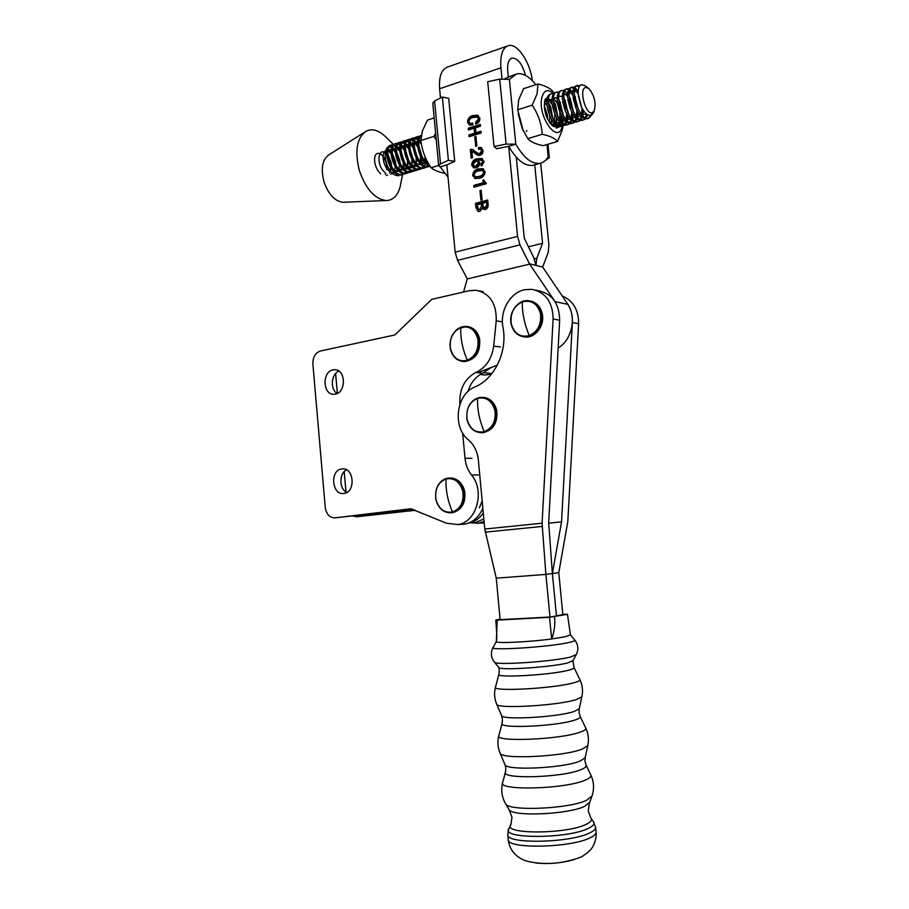 <?xml version="1.0" encoding="UTF-8"?>
<svg xmlns="http://www.w3.org/2000/svg" width="909" height="909" viewBox="0 0 909 909"><rect width="100%" height="100%" fill="white"/><g stroke="black" fill="none" stroke-linecap="round" stroke-linejoin="round"><path stroke-width="1.36" d="M435.9 499.132C434.763 488.974 438.161 482.247 446.069 478.929C454.443 477.577 460.034 481.827 462.863 491.678C463.999 502.018 460.545 508.79 452.512 511.994C444.137 513.165 438.604 508.881 435.9 499.132M511.29 323.877C510.051 313.446 513.721 306.117 522.277 301.913C531.333 299.686 537.389 303.549 540.446 313.503C541.684 324.138 537.946 331.501 529.254 335.614C520.209 337.637 514.221 333.728 511.29 323.877M469.328 522.8C474.941 521.584 479.6 518.335 483.293 513.04C479.6 518.335 474.941 521.584 469.328 522.8M471.339 522.72L475.668 522.448L483.838 518.994M479.395 507.87L482.168 500.95M546.979 144.565L548.207 156.7C546.002 160.495 543.196 162.722 539.764 163.359C531.754 164.256 523.766 157.871 515.801 144.19L508.676 146.326L517.573 236.397L519.948 244.862L529.663 264.133L467.26 278.938L457.545 260.349L455.148 252.168L446.853 164.881L454.716 161.359L448.682 98.308L442.353 97.013L434.582 101.001L432.775 103.081L438.695 165.608M446.853 164.881L440.217 166.87L448.023 177.153M440.217 166.87L438.695 165.688L440.535 163.87L448.387 160.325L454.716 161.359M448.387 160.325L442.353 97.013M494.041 146.519L506.108 144.099L515.801 144.19L509.381 79.378L499.7 79.117L487.701 81.742L494.041 146.519L496.678 148.735L508.676 146.326C516.664 159.939 524.698 166.29 532.754 165.37L534.799 164.779M514.778 74.493L505.04 78.594M509.381 79.378L516.687 73.856C522.857 72.765 529.231 76.379 535.787 84.685M548.207 156.7L549.343 157.7L545.309 160.461M467.078 419.333C465.908 409.061 469.408 402.073 477.589 398.369C486.235 396.631 492.019 400.71 494.939 410.584C496.109 421.037 492.553 428.071 484.236 431.673C475.589 433.229 469.873 429.116 467.078 419.333M481.429 374.61L485.201 375.008L491.519 374.019M528.47 246.771L542.571 243.305L534.719 164.813M532.367 80.731C530.174 62.119 517.357 42.916 508.438 45.632C502.541 47.734 500.041 55.131 500.927 67.834L502.007 78.742M529.231 263.724L535.98 265.394L533.708 257.508L524.3 238.26L516.267 157.166M508.29 76.629L507.733 71.016C507.199 63.596 508.665 59.278 512.131 58.051C517.835 58.187 522.3 63.971 525.504 75.39M542.571 243.305L536.764 258.292L535.992 265.394L542.628 267.03L548.207 252.407L548.9 245.055L540.685 163.154M440.49 97.967L439.615 88.775C438.82 76.47 441.513 69.209 447.683 67.005L507.233 46.064M475.907 207.547L478.168 211.467L480.02 211.343L482.486 208.002L484.088 209.57L485.395 209.479C487.44 208.615 488.338 206.922 488.099 204.4L487.667 199.991L475.498 203.343L475.907 207.547L477.066 207.888L476.657 203.696L475.498 203.343M473.771 185.402L473.941 187.197L486.258 183.698L483.804 179.868L482.952 180.107L483.202 182.709L473.771 185.402L474.93 185.777L484.361 183.095L483.202 182.709M471.623 164.938L473.657 167.847L476.259 167.688C478.543 167.097 479.747 165.472 479.884 162.836L477.964 160.416L481.361 160.177L482.747 161.904L481.066 164.222L481.236 166.017L484.111 161.563L481.679 158.496L477.225 158.791C473.964 159.325 472.089 161.37 471.623 164.938L472.782 165.336C473.248 161.779 475.123 159.734 478.384 159.2L477.225 158.791M474.771 136.816L475.691 146.349L476.861 145.997L475.941 136.452L474.771 136.816L476.021 137.225M467.499 122.204L469.567 125.124L472.919 124.919L472.748 123.135L470.044 123.431L468.839 121.84C469.351 119.306 470.782 117.852 473.157 117.488L477.168 117.022L478.566 118.818L475.6 122.226L475.771 124.01C478.407 123.329 479.793 121.442 479.907 118.375L477.52 115.17L472.828 115.545C469.589 116.307 467.817 118.522 467.499 122.204L468.658 122.658C468.976 118.988 470.748 116.772 473.987 116.011L472.828 115.545M468.896 134.964L469.067 136.748L481.156 132.987L480.986 131.191L475.93 132.771L475.452 127.794L480.497 126.203L480.327 124.419L468.249 128.237L468.419 130.01L474.112 128.226L474.589 133.191L468.896 134.964L470.067 135.396L475.748 133.623L474.589 133.191M470.317 149.633L471.135 158.166L472.475 157.757L471.839 151.201L478.054 155.405L479.838 155.348C482.031 154.644 483.099 153.007 483.031 150.405L480.997 147.474L478.407 147.576L478.577 149.371L480.52 149.201L481.668 150.78L479.736 153.53L478.304 153.564L472.271 149.451L470.317 149.633L472.6 149.701L471.441 149.281M472.635 175.448L475.032 178.505L479.338 178.278C482.713 177.641 484.633 175.494 485.111 171.824L482.69 168.676L478.429 168.892C475.043 169.574 473.112 171.756 472.635 175.448L473.794 175.835C474.271 172.142 476.202 169.972 479.588 169.29L478.429 168.892M479.975 190.617L480.906 200.219L482.088 199.889L481.156 190.276L479.975 190.617L481.225 190.958M555.081 301.663L567.875 304.322L542.628 267.03M529.663 264.133L554.115 300.231M463.545 292.028L467.26 278.938M482.486 208.002L484.599 209.604M478.634 211.524L477.066 207.888M476.657 203.696L487.735 200.65M475.032 186.89L474.93 185.777M484.361 183.095L484.213 181.539M483.872 180.414L482.952 180.107M474.089 167.926L472.782 165.336M478.384 159.2L482.497 158.825M482.304 165.495L481.066 164.222M482.213 164.62L483.906 162.313L482.747 161.904M483.906 162.313L481.656 160.279M476.771 146.019L475.93 137.248M470.055 125.237L468.658 122.658M473.987 116.011L478.27 115.523M476.85 123.624L475.6 122.226M476.759 122.681L479.725 119.284L478.566 118.818M479.725 119.284L477.441 117.125M470.044 123.431L472.816 123.874M470.158 136.407L470.067 135.396M475.748 133.623L475.271 128.669L474.112 128.226M469.51 129.669L469.419 128.68L468.249 128.237M469.419 128.68L480.406 125.215M481.054 131.975L477.089 133.214L475.93 132.771M472.226 157.836L471.476 150.042M472.6 149.701L473.259 149.826M479.123 153.86L480.895 153.951L479.736 153.53M480.895 153.951L482.827 151.201L481.668 150.78M482.827 151.201L480.52 149.201M479.679 149.144L479.566 147.997L478.407 147.576M479.566 147.997L481.725 147.815M478.475 155.484L473.01 151.621M475.35 178.573L473.794 175.835M479.588 169.29L483.52 169.006M481.997 199.912L481.134 190.981M558.137 348.022C571.795 340.08 576.851 317.616 567.875 304.322M497.303 365.145L479.123 372.179M486.485 202.173L487.644 202.525L487.906 205.207L486.36 208.013L484.247 207.729L483.009 205.798L482.759 203.196L486.485 202.173L486.747 204.866L485.213 207.672L484.247 207.729M482.384 208.615L480.975 209.684L478.645 209.422L477.02 204.775L482.554 203.923L482.599 208.036M480.975 209.684L478.645 209.422M477.441 161.279L479.668 163.347L477.225 166.097L475.021 166.245M482.69 170.665L484.906 172.608C484.213 175.017 482.679 176.369 480.304 176.664L476.134 176.914M486.36 208.013L485.213 207.672M487.906 205.207L486.747 204.866M482.781 206.173L481.622 205.82L479.816 209.343M481.406 203.571L481.622 205.82M477.225 166.097L474.043 165.904L472.964 164.586L475.93 161.234L477.18 161.188L478.509 162.938L476.066 165.699M479.668 163.347L478.509 162.938M480.304 176.664L475.316 176.641L473.975 175.051C474.668 172.608 476.214 171.21 478.623 170.892L482.361 170.551L483.747 172.21C483.065 174.63 481.52 175.982 479.145 176.278M484.906 172.608L483.747 172.21M385.268 152.928L386.575 154.746M388.245 157.882L390.109 163.927M385.427 159.211L387.268 165.699M386.427 148.792L387.2 149.315M388.143 150.121L390.938 153.587M392.711 157.087L394.222 162.007M385.518 151.451L386.598 152.655M387.848 154.405L391.052 162.188L391.79 167.154M389.45 146.803L391.518 147.997M392.472 148.826L395.313 152.428M397.267 156.496L398.301 159.87M386.882 147.974L387.564 148.337M388.45 148.94L390.938 151.417M392.211 153.246L395.29 160.87L396.017 165.608M399.085 175.63L398.756 175.71C393.506 175.914 389.313 171.562 386.2 162.654C384.03 153.246 385.393 147.485 390.291 145.383L389.507 145.633M390.984 145.281L392.79 145.451M393.608 145.713L395.779 146.94M396.858 147.837L399.71 151.292L396.824 147.519M389.938 146.167L391.881 146.997M392.779 147.61L395.29 150.178M396.597 152.098L399.551 159.541L400.255 164.029M403.278 162.904L403.232 167.211M592.975 113.534L588.714 118.329C578.59 121.17 569.045 86.094 577.704 85.412L579.772 85.787M576.181 85.9C573.84 86.469 572.715 89.514 572.818 95.013L576.351 108.932C579.703 115.795 583.317 119.079 587.191 118.795L587.964 118.556M588.328 118.386L593.952 111.512M587.862 114.807L586.237 118.102M585.601 118.795L583.487 119.908C573.318 122.76 563.773 87.787 572.488 87.082L574.238 87.309M570.966 87.571C568.545 88.184 567.421 91.343 567.58 97.058L570.92 110.171C574.306 117.261 577.999 120.658 581.965 120.374L582.749 120.136M583.101 119.965L584.726 118.568M585.316 117.693L586.669 114.057M579.135 86.832L576.681 85.855M575.215 87.843L578.169 90.98M583.521 110.568L582.828 115.841M582.374 117.25L581.033 119.693M580.397 120.386L578.283 121.488C568.068 124.34 558.535 89.468 567.284 88.752L569.023 88.957M565.784 89.23C563.273 89.877 562.148 93.172 562.387 99.115L565.512 111.387C568.932 118.704 572.693 122.226 576.772 121.942L577.556 121.704M577.897 121.545L579.522 120.158M580.101 119.306L581.317 116.318M581.692 114.602L581.93 107.864M578.147 93.957L574.761 89.196M573.693 88.309L571.466 87.525M569.988 89.468L572.829 92.377M574.363 94.877L578.306 109.319M578.363 112.591L577.647 117.5M577.192 118.874L575.84 121.283M575.215 121.954L573.102 123.045C562.853 125.919 553.32 91.15 562.114 90.4L563.841 90.593M560.614 90.877C558.024 91.582 556.899 95.013 557.228 101.194L560.126 112.557C563.58 120.124 567.398 123.772 571.602 123.499L572.386 123.26M572.727 123.101L574.34 121.749M574.931 120.897L576.147 117.977M576.522 116.307L576.817 109.875M572.829 95.275L569.545 90.786M568.477 89.934L566.273 89.184M564.796 91.082L567.602 93.888M569.091 96.24L573.204 111.25L570.432 99.047L569.114 96.729M573.227 114.375L572.488 119.147M572.034 120.499L570.682 122.863M570.057 123.522L567.955 124.601C557.66 127.487 548.127 92.809 556.978 92.048L558.683 92.218M555.49 92.525C552.797 93.275 551.661 96.877 552.104 103.319L554.751 113.693C558.228 121.533 562.126 125.317 566.455 125.056L567.239 124.817M567.58 124.658L569.182 123.317M569.773 122.488L571 119.624M571.386 117.988L571.716 111.807M570.795 105.433L569.92 102.228M567.568 96.649L565.739 93.888M567.92 112.773L564.887 99.672L568.114 113.148M568.114 116.147L567.364 120.795M566.898 122.113L565.546 124.431M564.921 125.09L562.83 126.146C552.49 129.044 542.968 94.468 551.865 93.684L553.558 93.843M550.377 94.161C547.57 94.979 546.457 98.751 547.013 105.489L549.388 114.761C552.888 122.908 556.876 126.851 561.342 126.601L562.126 126.362M562.466 126.203L564.057 124.885M564.648 124.067L565.875 121.261M567.693 115.5L566.25 119.647L566.648 113.693M565.977 108.273L564.444 102.683M562.83 114.591L559.978 101.638L563.057 115.023M563.023 117.897L562.251 122.42M561.796 123.715L560.444 125.987M559.819 126.635L556.251 128.135M557.365 127.749L558.967 126.442M559.546 125.647L560.773 122.897M561.171 121.329L561.592 115.557M561.069 110.705L559.092 103.535M430.139 166.222L429.218 166.506C417.97 169.688 408.539 137.623 418.526 136.35L419.878 136.293M417.242 136.759C407.232 138.043 416.663 170.085 427.923 166.892L428.775 166.642M428.991 166.552L429.991 165.972M428.559 165.097L427.287 166.574M426.707 167.017L424.776 167.847C413.504 171.04 404.073 139.054 414.095 137.77L415.436 137.702M412.811 138.179C402.778 139.475 412.209 171.426 423.492 168.233L424.344 167.972M424.548 167.892L425.991 166.961M426.537 166.438L427.753 164.711M421.003 137.623L420.14 137.157M419.333 136.861L417.561 136.702M416.186 137.861L418.231 138.85M419.174 139.577L420.992 141.497M426.276 159.382L426.003 161.563M425.605 163.222L424.605 165.688M424.128 166.461L422.855 167.915M422.287 168.358L420.356 169.188C409.05 172.38 399.63 140.486 409.686 139.179L411.004 139.111M408.402 139.588C398.335 140.895 407.766 172.767 419.072 169.574L419.935 169.313M420.14 169.222L421.571 168.313M422.106 167.779L423.321 166.086M424.901 160.757L424.992 156.564M421.481 144.554L418.901 140.963M417.867 139.975L415.697 138.554M414.89 138.27L413.129 138.123M411.754 139.259L413.788 140.213M414.72 140.929L417.413 143.986M418.913 146.531L421.708 155.78M421.935 158.893L421.606 162.95M417.879 169.688L415.958 170.517C404.63 173.721 395.21 141.906 405.3 140.588L406.607 140.52M404.016 140.997C393.927 142.315 403.346 174.108 414.674 170.903L415.538 170.642M415.743 170.551L417.163 169.653M417.708 169.131L418.913 167.449M421.265 157.791L420.503 162.222L420.447 156.28M417.595 146.849L414.436 142.281M413.425 141.315L411.266 139.941M410.47 139.668L408.72 139.531M407.357 140.656L409.357 141.588M410.289 142.27L412.947 145.224M414.39 147.61L417.39 157.496M413.493 171.017L411.572 171.835C400.221 175.051 390.802 143.315 400.926 141.986L402.233 141.906M399.653 142.383C389.529 143.724 398.937 175.437 410.3 172.221L411.163 171.96M411.368 171.881L412.777 170.983M413.322 170.472L414.527 168.813M415.538 166.427L415.868 165.177M416.152 163.472L416.14 157.984M413.084 147.928L410.004 143.588M409.005 142.668L406.857 141.327M406.073 141.054L404.335 140.94M402.971 142.043L404.959 142.94M405.88 143.611L408.493 146.463M409.902 148.712L413.084 159.177M409.13 172.346L407.209 173.153C395.835 176.38 386.427 144.724 396.574 143.372L397.869 143.304M395.313 143.781C385.155 145.133 394.563 176.755 405.948 173.539L406.812 173.278M407.005 173.187L408.425 172.301M408.959 171.801L410.164 170.165M411.198 167.767L411.504 166.597M411.822 164.734L411.834 159.654M408.596 149.031L405.584 144.906M404.596 144.008L402.471 142.702M401.698 142.44L399.96 142.338M398.608 143.429L400.585 144.304M401.494 144.951L404.073 147.701M405.437 149.826L408.8 160.825M404.778 173.664L402.869 174.46C391.472 177.698 382.064 146.122 392.245 144.758L393.529 144.679M390.995 145.156C380.803 146.531 390.2 178.073 401.619 174.846L402.482 174.585M402.676 174.505L404.085 173.63M404.619 173.119L405.823 171.517M406.868 169.097L407.164 168.006M407.516 165.972L407.55 161.291M404.141 150.155L401.199 146.213M400.21 145.338L398.108 144.076M397.335 143.827L395.62 143.724M428.912 164.234C420.39 160.109 415.458 139.941 421.231 135.827M421.287 135.452C413.072 137.202 419.265 163.631 429.662 165.461M585.748 87.48L588.646 88.389C594.384 95.172 596.236 102.672 594.225 110.887L592.214 112.727C585.453 115.136 578.556 88.343 585.748 87.48M588.282 88.128L584.862 85.662L581.351 84.662C579.124 85.48 578.056 88.412 578.124 93.479L581.544 107.103C584.623 113.17 587.782 115.852 591.02 115.136M393.597 144.633L386.211 137.384C379.189 130.339 372.542 128.249 366.27 131.112C356.851 137.748 354.533 150.814 359.305 170.313C365.657 188.742 374.508 198.821 385.859 200.537C392.847 200.48 397.585 195.969 400.074 186.993L400.767 183.573M399.335 162.279L396.903 154.769M403.789 168.699L403.96 164.052M403.403 160.223L401.551 154.644M364.554 132.203L329.047 154.746C322.343 159.45 320.65 168.438 323.968 181.698C328.376 194.242 334.648 201.105 342.784 202.287L344.216 202.23M385.223 174.426L385.802 173.358M386.734 169.733C387.734 161.359 381.201 151.155 376.928 153.701C372.565 155.78 374.519 168.824 380.701 173.744M386.45 175.494L387.586 175.017M389.495 173.085L390.063 171.994M390.393 171.165L390.984 168.279M391.04 165.847L387.961 155.893M386.564 154.11C378.417 145.054 375.303 164.904 385.041 172.505M390.756 174.187L391.881 173.699M392.393 173.346L393.79 171.733M394.358 170.619L395.256 166.824M395.279 164.29L392.336 154.735M390.904 152.86L388.018 150.814M386.859 150.621C381.007 150.099 382.223 165.915 389.416 171.244M391.62 172.585L395.085 172.869M396.199 172.369L398.097 170.369M398.665 169.244L399.54 165.347M399.54 162.7L396.733 153.587M395.279 151.598L392.358 149.474M391.2 149.258L387.87 152.133M393.802 169.983L399.426 171.551M400.539 171.04L402.437 169.006M402.994 167.858L403.846 163.87M403.812 161.086L401.164 152.451M399.665 150.337L396.722 148.122M395.551 147.894L392.222 150.678M398.21 168.722L403.789 170.222M404.903 169.699L406.789 167.631M407.346 166.461L408.175 162.37M408.096 159.439L405.619 151.337M404.073 149.087L401.108 146.769M399.937 146.519L396.597 149.224M402.642 167.449L408.175 168.892M409.289 168.358L411.152 166.245M411.709 165.052L412.516 160.859M412.391 157.768L410.095 150.235M408.516 147.826L405.505 145.406M404.335 145.133L400.994 147.769M407.084 166.165L412.584 167.551M413.686 167.006L415.549 164.859M416.095 163.643L416.879 159.336M416.697 156.041L414.606 149.167M412.97 146.565L409.936 144.042M408.755 143.747L405.414 146.304M411.55 164.881L417.015 166.199M421.015 154.269L419.163 148.144M417.447 145.315L414.379 142.679M413.197 142.349L409.845 144.838M416.038 163.575L421.458 164.847M422.549 164.279L424.389 162.052M424.935 160.791L425.571 157.882M421.253 143.19L418.844 141.304M417.663 140.952L414.311 143.361M420.549 162.279L425.923 163.484M427.014 162.904L427.764 162.234M526.402 131.498L526.856 130.578M547.695 119.511L547.536 115.67L544.252 105.535M550.968 124.374L552.411 120.613M552.706 118.159L550.581 106.501L548.332 102.592M546.854 101.104L545.048 100.342M550.934 124.34L555.058 123.908M555.99 122.863L557.478 118.92M557.751 116.386L555.49 104.615L553.479 101.126M551.979 99.558L548.434 99.49M547.57 108.807L548.82 113.25M555.853 122.704L560.171 122.329M561.103 121.261L562.58 117.216M560.444 102.751L558.671 99.66M557.149 98.002L553.581 97.82M552.558 106.444L554.183 112.261M561.023 121.17L565.318 120.738M565.421 100.899L563.875 98.195M562.33 96.445L558.751 96.149M557.615 104.194L559.524 111.114M566.239 119.636L570.488 119.136M571.409 118.022L572.84 113.773M573.045 110.943L573.011 109.637M567.546 94.888L563.955 94.468M562.728 102.024L564.875 109.909M571.466 118.09L575.692 117.522M576.601 116.386L578.01 112.023M578.181 109.08L574.386 95.275M572.795 93.32L569.182 92.786M567.875 99.922L570.432 109.046M576.726 116.534L580.919 115.909M581.817 114.75L583.214 110.103M578.124 91.82L574.431 91.093M573.068 97.854L575.897 107.932M582.01 114.966L586.498 113.92M578.317 95.979L581.169 106.319M394.256 144.804L396.222 145.656M397.119 146.281L399.665 148.94M401.005 150.951L404.516 162.438M390.563 167.608L390.484 170.881M395.858 146.667L393.767 145.44M392.995 145.201L391.29 145.11M395.267 150.951L394.347 149.053M444.637 173.312C438.433 171.994 433.934 170.142 431.139 167.745C425.435 159.461 422.003 150.383 420.867 140.509L422.435 130.816L427.503 120.102L434.172 117.92M435.638 133.339L433.957 136.35L436.263 140.009M433.957 136.35L420.867 140.509M438.672 165.472L431.139 167.745M450.455 348.681C449.307 338.557 452.75 331.512 460.783 327.535C469.271 325.502 474.952 329.319 477.827 339C478.975 349.306 475.475 356.396 467.317 360.271C458.818 362.134 453.205 358.271 450.455 348.681M559.478 121.567L557.967 124.692M557.081 125.556L551.877 125.249M559.762 121.897L558.501 125.056M557.74 125.942C556.149 127.317 554.263 127.135 552.07 125.408C545.945 118.636 543.514 110.387 544.786 100.626L547.911 96.343M546.741 117.397L544.377 107.853M550.672 124.044L551.74 119.534M551.786 116.352L548.445 104.399M546.82 102.069L544.946 100.501M549.49 122.533L549.831 115.818M547.07 105.91L544.468 102.16M556.797 114.454L555.888 108.989L553.751 104.08M551.979 101.513L548.888 99.092M547.104 98.899L544.73 100.865M555.694 122.533L556.785 117.795M554.513 121.022L554.808 113.83M552.263 104.66L548.411 99.672M547.059 99.126L546.423 99.126M552.536 125.647L554.979 123.829M552.172 125.431L553.979 122.726M553.308 92.025C550.877 88.571 545.752 85.878 537.958 83.969L537.083 93.866L532.208 105.171C538.173 114.125 541.514 123.829 542.241 134.293C550.025 135.941 555.126 138.327 557.569 141.44L543.275 145.656C535.674 144.122 530.515 141.793 527.788 138.645L522.221 128.521L518.164 113.75M523.084 130.373L517.71 109.773L518.709 99.785L523.584 88.673L537.958 83.969M562.66 124.272L562.296 126.067C558.137 145.985 536.537 115.318 542.071 96.684C544.389 89.843 548.241 88.877 553.604 93.786M557.569 141.44L562.205 130.26L562.887 126.578M553.536 98.252L557.456 103.433M555.888 108.989L554.365 102.422M559.808 111.818L559.876 119.749M562.944 118.852L562.83 122.908M560.069 119.999L560.149 116.522M532.208 105.171L517.71 109.773M542.241 134.293L527.788 138.645M341.761 468.919C329.66 470.101 331.796 495.541 343.852 493.473L343.909 493.462C355.976 492.496 354.101 467.044 342.114 468.874L341.761 468.919M346.522 469.794C338.887 473.464 339.08 489.008 346.806 492.462M462.636 433.014L465.01 458.272C465.669 464.681 467.828 470.248 471.498 474.987C485.27 490.985 476.623 522.232 458.011 524.55L446.614 523.277L410.834 508.756L335.001 517.846C329.615 517.789 326.376 514.335 325.263 507.483L312.889 364.066C312.81 357.157 315.355 352.794 320.525 350.988L394.847 334.966L431.707 299.356L469.442 290.675L476.146 290.266C489.906 293.38 496.609 303.572 496.246 320.832L493.678 346.056C491.849 358.941 485.883 367.736 475.793 372.463C464.59 378.735 459.284 389.143 459.863 403.687L459.92 404.21M333.114 369.861C321.843 371.542 322.684 395.074 333.989 394.267L335.228 394.142C346.443 392.688 345.874 369.145 334.637 369.713L333.114 369.861M338.875 371.099C331.126 374.076 329.933 389.313 337.125 393.529M412.516 509.097L335.001 517.846M463.59 524.3L464.976 524.095C473.055 522.38 479.009 517.085 482.838 508.222M475.793 372.463L482.679 373.201C475.509 376.758 470.601 382.871 467.976 391.529M482.679 373.201L491.065 367.554M480.781 523.073L484.213 522.936M414.447 509.904L356.93 516.744L415.39 510.29M484.065 521.402L478.588 523.209L469.805 522.823M356.93 516.744L353.26 516.176M335.626 373.531L337.364 393.404M344.204 471.601L345.988 491.985M502.95 327.104C499.62 311.026 510.199 292.528 524.629 289.71L531.947 289.335C545.718 292.368 552.786 302.254 553.115 319.014L542.082 523.209L484.77 529.038L478.373 460.159C477.43 451.591 474.089 444.796 468.362 439.774C452.114 427.264 456.204 394.097 474.975 386.916C494.655 378.951 507.836 351.272 502.95 327.104M484.77 529.038L496.257 578.169L500.132 619.733M553.115 319.014L559.649 320.218L548.672 522.755L552.377 573.511L545.877 574.374L542.082 523.209M559.649 320.218C559.308 303.606 552.286 293.789 538.582 290.766L535.81 290.164M549.979 617.029L545.889 574.42L496.257 578.169M578.613 323.729L567.818 521.414L558.785 572.647L552.377 573.511L556.467 615.916L552.388 573.545L561.546 521.857L572.397 322.581L578.613 323.729C578.624 309.833 573.136 300.561 562.16 295.936M566.909 302.902C570.886 308.515 572.704 315.071 572.397 322.581M548.706 523.152L561.546 521.857M558.785 572.647L562.841 614.711M589.839 802.09L584.635 806.34C568.17 814.441 512.903 816.827 509.154 809.771L508.824 809.283M572.92 660.661L567.932 662.854C552.036 667.172 500.098 670.649 498.882 667.536L499.257 669.876M500.086 619.165L495.769 620.074L497.189 620.12L496.348 641.424C494.064 643.629 527.743 642.197 551.718 638.947L565.398 636.72L570.42 634.914L567.466 614.268L562.807 614.348M570.42 634.902L574.761 640.038C575.397 640.64 573.613 641.413 569.409 642.379C549.82 647.117 486.235 651.083 493.167 647.242L496.325 641.549M573.988 859.63C561.728 863.118 549.047 864.243 535.946 863.005M497.189 620.12L549.456 617.291L567.102 614.393M554.535 616.756C555.285 624.528 554.342 631.925 551.718 638.947L549.456 617.291M562.83 614.62L550.706 616.995L500.132 619.654M449.944 477.986C457.397 478.259 462.272 482.77 464.556 491.53C465.681 502.847 461.749 509.881 452.784 512.653L451.012 512.812M436.525 488.94C438.74 482.656 442.649 479.032 448.228 478.077C456.068 477.873 461.227 482.361 463.692 491.553C464.817 502.882 460.886 509.926 451.909 512.699C445.171 513.312 440.183 509.994 436.945 502.734M446.069 478.929C445.558 489.996 447.705 501.018 452.512 511.994M530.242 301.004C536.39 302.345 540.344 306.538 542.116 313.582C542.98 327.638 537.424 335.455 525.425 337.046L523.709 336.841M511.244 323.899C508.608 312.287 518.278 299.254 528.629 300.731C535.174 301.777 539.401 306.015 541.298 313.435C544.048 324.922 534.719 337.898 524.595 336.921C517.676 336.08 513.244 331.808 511.278 324.093M522.277 301.913C522.073 312.651 524.402 323.888 529.254 335.614M440.535 163.87L434.582 101.001M499.7 79.117L506.108 144.099M483.179 397.381C490.099 398.165 494.576 402.551 496.621 410.538C497.666 422.98 493.076 430.377 482.827 432.729L481.043 432.729M467.556 409.459C470.123 401.96 474.759 397.915 481.475 397.301C488.803 397.688 493.564 402.073 495.78 410.482C496.825 422.935 492.224 430.343 481.975 432.695C474.316 432.57 469.362 428.162 467.101 419.481M477.589 398.369C477.191 409.277 479.407 420.378 484.236 431.673M534.322 258.872L536.764 258.292M517.573 236.397L455.148 252.168M457.545 260.349L519.948 244.862M439.615 88.775L500.927 67.834M476.35 153.86L475.191 153.439M483.849 372.69L491.894 373.554M467.635 326.592C473.782 327.683 477.736 331.842 479.509 339.046C480.395 352.283 475.362 359.805 464.431 361.6L462.84 361.452M452.216 335.614C455.511 329.41 460.136 326.331 466.112 326.388C472.589 327.217 476.771 331.387 478.657 338.921C479.543 352.181 474.509 359.703 463.567 361.498C456.784 360.862 452.432 356.658 450.5 348.886L450.444 348.601M460.783 327.535C460.318 338.046 462.499 348.965 467.317 360.271M496.246 320.832L502.404 321.888M478.407 474.93L471.498 474.987M465.01 458.272L471.941 458.341M500.484 347.011L493.678 346.056M485.281 532.14L542.116 526.459M589.339 803.226L588.237 810.976L590.895 818.157C592.35 820.054 590.805 822.088 586.26 824.27C566.58 834.417 501.404 834.451 510.892 824.633L511.949 817.441M585.226 757.299L584.987 761.299L586.078 765.117C586.737 766.503 585.032 768.003 580.976 769.628C562.057 777.831 499.348 779.456 505.54 771.809L505.802 768.128M579.294 708.452L579.067 712.486L580.203 716.485C580.681 717.508 578.988 718.667 575.124 719.951C556.808 726.496 496.644 728.973 502.154 723.132L502.438 719.201M572.886 660.82L574.068 667.581C574.386 668.285 572.727 669.115 569.068 670.081C551.456 675.046 494.121 678.273 498.961 674.137L499.268 669.99M591.1 818.452L593.441 821.713C594.997 823.736 593.384 825.917 588.6 828.247C567.875 839.098 498.961 839.03 509.074 828.531L510.449 825.599M595.6 827.145L595.634 827.497C595.634 829.19 593.782 830.94 590.077 832.746C570.738 843.086 505.177 844.313 507.767 834.576L508.608 829.497M592.066 795.886L586.544 800.318C568.602 809.01 508.04 811.453 505.597 803.772C501.836 797.193 500.836 790.216 502.597 782.854M586.078 765.117L590.805 774.934C591.554 776.525 589.725 778.24 585.316 780.081C564.682 789.387 495.814 790.944 502.768 782.217L505.393 772.377M587.862 745.187L585.112 757.833L579.987 761.094C562.762 768.366 505.29 770.866 504.904 764.526L505.779 767.9M580.203 716.485L585.76 728.041C588.418 733.711 589.077 739.608 587.737 745.721L582.169 749.13C563.353 756.765 500.257 759.663 500.052 753.084C497.734 747.482 497.303 741.744 498.757 735.881M585.76 728.041C586.328 729.257 584.476 730.62 580.203 732.12C559.887 739.801 492.564 742.323 498.893 735.392L502.041 723.553M581.919 696.464L579.215 708.838L574.147 711.474C557.217 717.315 501.302 720.314 501.507 715.485L502.416 719.03M574.068 667.581L579.885 679.614C582.487 685.136 583.135 690.885 581.828 696.862L576.317 699.578C557.774 705.679 496.269 709.134 496.689 704.18C494.405 698.669 493.985 693.033 495.439 687.272M579.885 679.614C580.283 680.466 578.442 681.477 574.352 682.625C554.638 688.59 489.917 691.999 495.541 686.92L498.882 674.421M576.295 654.605L570.818 656.934C553.274 661.57 495.621 665.49 494.451 662.195C490.962 657.673 490.462 652.81 492.951 647.606M596.065 831.894L596.099 832.269C596.099 833.985 594.247 835.769 590.555 837.587C571.216 848.086 505.631 849.233 508.211 839.325L507.79 834.894M451.546 478.02C458.352 479.1 462.738 483.611 464.704 491.553C465.84 502.825 461.863 509.858 452.784 512.653L451.909 512.699C443.672 513.142 438.297 508.642 435.786 499.2C434.695 487.678 438.842 480.634 448.228 478.077M531.697 301.333C537.185 303.151 540.696 307.265 542.241 313.65C544.991 325.058 535.674 338.046 525.425 337.046L524.595 336.921C517.585 336.057 513.108 331.762 511.153 324.024C508.37 312.412 518.107 299.209 528.629 300.731M469.169 522.857L475.668 522.448M539.764 163.359L532.754 165.37M547.991 144.27L549.343 157.7M484.747 397.551C490.996 398.994 494.996 403.346 496.757 410.584C497.825 422.98 493.178 430.355 482.827 432.729L481.975 432.695C474.225 432.536 469.214 428.116 466.953 419.435C465.942 406.755 470.782 399.381 481.475 397.301M485.201 375.008L480.282 374.485M512.131 58.051L511.426 58.301M486.179 182.857L485.463 182.629M473.089 149.758L472.271 149.451M479.463 153.973L478.304 153.564M483.293 168.892L482.69 168.676M475.202 166.302L474.043 165.904M476.475 177.028L475.316 176.641M577.715 85.412L577.124 85.605M572.5 87.082L571.897 87.275M567.307 88.741L566.693 88.946M562.137 90.4L561.523 90.593M556.99 92.048L556.376 92.241M551.877 93.684L551.252 93.877M418.549 136.35L417.845 136.566M414.118 137.759L413.413 137.986M409.698 139.179L408.993 139.407M405.312 140.577L404.607 140.804M400.937 141.974L400.233 142.202M396.597 143.372L395.881 143.599M588.714 118.329L587.191 118.795M583.487 119.908L581.965 120.374M578.283 121.488L576.772 121.942M573.102 123.045L571.602 123.499M567.955 124.601L566.455 125.056M562.83 126.146L561.342 126.601M429.218 166.506L427.923 166.892M424.776 167.847L423.492 168.233M420.356 169.188L419.072 169.574M415.958 170.517L414.674 170.903M411.572 171.835L410.3 172.221M407.209 173.153L405.948 173.539M402.869 174.46L401.619 174.846M594.225 110.887L593.463 112.705M402.607 174.528L400.074 186.993M342.784 202.287L385.859 200.537M562.762 112.182L562.978 113.705M567.875 110.921L568.08 112.568M570.432 99.047L569.841 97.729M578.169 108.33L578.26 109.216M575.477 97.206L574.829 95.797M392.268 144.758L391.552 144.986M395.813 146.815L395.176 146.179M469.033 326.842C474.566 328.467 478.111 332.558 479.657 339.114C480.554 352.306 475.487 359.794 464.431 361.6L463.567 361.498C456.693 360.828 452.284 356.601 450.341 348.806C449.603 344.045 450.262 339.466 452.33 335.091L457.022 329.365L466.112 326.388M544.889 100.274L545.343 99.024M562.955 120.942L563.001 123.045M343.522 468.874L342.114 468.874M483.031 291.653L479.532 290.948M464.976 524.095L458.011 524.55M335.876 369.838L334.637 369.713M478.588 523.209L484.202 522.845M593.441 821.713L595.634 827.497L596.099 832.269C597.111 839.564 592.168 848.245 591.884 848.006C590.816 849.96 587.975 852.517 583.362 855.664C580.249 858.232 562.614 863.198 550.809 863.38C541.855 863.902 529.208 862.505 523.504 859.937C514.358 855.562 509.267 848.801 508.233 839.643M509.154 809.771L511.926 817.168M589.543 802.908L591.759 796.716C594.429 789.353 594.111 782.092 590.805 774.934M572.681 661.082L576.045 655.048C578.794 649.787 578.363 644.776 574.761 640.038M498.882 667.536L494.451 662.195M501.507 715.485L496.689 704.18M504.904 764.526L500.052 753.084M508.949 809.487L505.597 803.772M567.466 614.268L570.409 634.812M495.769 620.074C496.837 632.153 497.053 639.016 496.428 640.663"/></g></svg>
